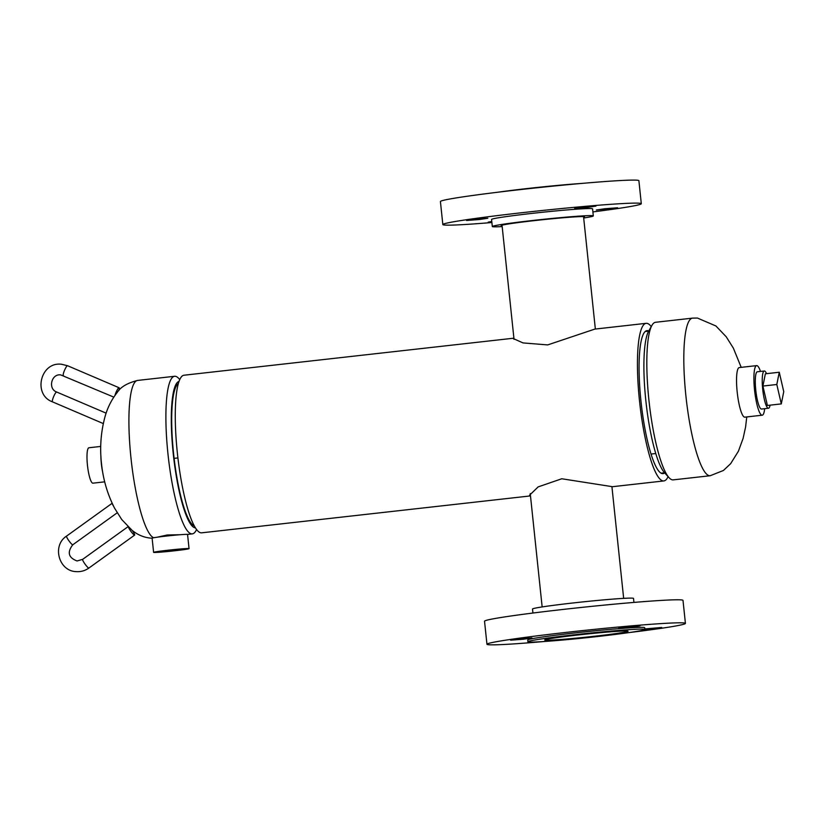 <?xml version="1.0" encoding="UTF-8"?>
<svg xmlns="http://www.w3.org/2000/svg" width="825" height="825" viewBox="0 0 825 825"><rect width="100%" height="100%" fill="white"/><g stroke="black" fill="none" stroke-linecap="round" stroke-linejoin="round"><path stroke-width="1.24" d="M668.075 476.623A79.293 15.273 -96.4 0 1 663.857 480.934A79.293 15.273 -96.4 0 1 639.509 400.94A79.293 15.273 -96.4 0 1 646.161 323.328L594.804 329.103L547.707 344.912L522.998 342.911L513.037 338.446L513.913 338.26M530.475 495.877L529.516 495.248L538.158 486.894L561.773 478.768L612.501 486.698L663.857 480.934M664.672 472.89A71.94 13.86 -96.4 0 1 663.032 473.622A71.94 13.86 -96.4 0 1 640.953 401.053A71.94 13.86 -96.4 0 1 646.975 330.639A71.94 13.86 -96.4 0 1 648.739 331M530.485 495.907L201.682 532.826A79.293 15.273 -96.4 0 1 177.344 452.832A79.293 15.273 -96.4 0 1 183.985 375.22L513.336 338.24M646.161 323.328A79.293 15.273 -96.4 0 1 651.234 326.607M180.324 534.713L167.114 535.002L157.266 537.199M179.004 381.428A73.714 14.2 83.6 0 0 173.219 453.502A73.714 14.2 83.6 0 0 195.443 527.876M196.597 529.547L195.886 530.815A79.293 15.273 -96.4 0 1 192.297 533.868A79.293 15.273 -96.4 0 1 167.96 453.884A79.293 15.273 -96.4 0 1 174.601 376.282A79.293 15.273 -96.4 0 1 178.778 378.469L179.757 379.541M178.324 383.594A71.93 13.85 83.6 0 0 173.57 453.523A71.93 13.85 83.6 0 0 194.298 525.917M669.054 477.685L664.558 472.777A73.714 14.2 -96.4 0 1 645.82 400.445A73.714 14.2 -96.4 0 1 648.656 331.134L651.956 325.339A79.293 15.273 83.6 0 0 648.893 399.888A79.293 15.273 83.6 0 0 669.054 477.685A79.293 15.273 83.6 0 0 673.231 479.872L710.222 475.726A79.293 15.273 -96.4 0 1 709.655 475.736A79.293 15.273 -96.4 0 1 685.884 395.732A79.293 15.273 -96.4 0 1 692.526 318.13L697.434 318.048L715.935 325.988L726.237 336.806L733.353 348.129L741.201 367.352M692.526 318.13L655.545 322.286A79.293 15.273 83.6 0 0 651.956 325.339M102.816 472.88A17.82 3.434 -96.4 0 1 101.465 464.764A17.82 3.434 -96.4 0 1 100.877 455.596M104.713 481.841L92.916 483.172A17.82 3.434 -96.4 0 1 87.574 466.331A17.82 3.434 -96.4 0 1 88.935 447.758L100.733 446.428M168.991 550.327L159.421 551.75L163.793 551.626L183.233 549.254L168.991 550.327M189.049 548.635L187.564 534.476A17.82 0.639 174 0 0 166.361 536.064A17.82 0.639 174 0 0 152.12 538.199L153.605 552.368A17.82 0.639 174 0 0 174.807 550.77A17.82 0.639 174 0 0 189.049 548.635A17.82 0.639 174 0 0 167.846 550.234A17.82 0.639 174 0 0 153.605 552.368M757.319 371.786A18.748 3.609 83.6 0 0 756.216 393.721A18.748 3.609 83.6 0 0 761.496 409.035M760.485 371.425A24.946 4.806 83.6 0 0 756.649 365.619L739.272 367.568A24.946 4.806 83.6 0 0 737.777 396.763A24.946 4.806 83.6 0 0 744.841 417.151L762.207 415.202A24.946 4.806 83.6 0 0 764.672 408.684M756.649 365.619A24.946 4.806 83.6 0 0 755.143 394.814A24.946 4.806 83.6 0 0 762.207 415.202M766.528 373.663A18.748 3.609 83.6 0 0 764.29 371.002A18.748 3.609 83.6 0 0 762.228 380.82A18.748 3.609 83.6 0 0 764.383 399.589A18.748 3.609 83.6 0 0 768.467 408.262A18.748 3.609 83.6 0 0 770.065 405.168M765.363 373.797L762.908 386.059L767.394 405.467L781.296 403.899L783.75 391.638L779.264 372.24L765.363 373.797M779.264 372.24L776.81 384.502L762.908 386.059M776.81 384.502L781.296 403.899M491.782 221.492L488.214 222.152L491.844 222.069M604.869 208.735L596.331 210.014L617.595 207.787L604.869 208.735M583.213 207.075L574.664 208.354L587.39 207.395L595.928 206.116L583.213 207.075M475.097 219.213L466.548 220.492L479.273 219.532L487.812 218.254L475.097 219.213M502.177 226.576A50.779 1.825 -6 0 1 492.319 226.524A50.779 1.825 -6 0 1 532.898 220.461A50.779 1.825 -6 0 1 593.319 215.913A50.779 1.825 -6 0 1 583.688 218.006M492.319 226.524L491.566 219.44A50.779 1.825 -6 0 1 532.156 213.376A50.779 1.825 -6 0 1 592.577 208.828L593.319 215.913M491.896 222.523A99.784 3.599 -6 0 1 442.839 224.565A99.784 3.599 -6 0 1 522.576 212.633A99.784 3.599 -6 0 1 641.303 203.703A99.784 3.599 -6 0 1 592.897 211.912M442.839 224.565L440.416 201.547A99.784 3.599 -6 0 1 520.163 189.616A99.784 3.599 -6 0 1 638.89 180.685L641.303 203.703M497.475 192.266A58.802 2.124 -6 0 1 527.979 188.461A58.802 2.124 -6 0 1 581.151 183.47M502.095 225.813A41.91 1.506 -6 0 1 501.136 225.596A41.91 1.506 -6 0 1 534.631 220.595A41.91 1.506 -6 0 1 584.492 216.841A41.91 1.506 -6 0 1 583.605 217.253M644.789 629.568L661.702 627.474L644.789 628.939M523.38 639.231L531.929 637.952L519.203 638.901L510.665 640.179L523.38 639.231M631.496 627.093L640.045 625.814L627.32 626.763L618.781 628.042L631.496 627.093M633.94 602.425L633.518 598.414A50.779 1.825 174 0 0 573.097 602.962A50.779 1.825 174 0 0 532.517 609.036L532.94 613.037M628.372 632.672A99.784 3.599 174 0 0 685.42 623.401L682.997 600.383A99.784 3.599 174 0 0 564.269 609.304A99.784 3.599 174 0 0 484.533 621.235L486.956 644.263A99.784 3.599 174 0 0 544.686 641.468M685.42 623.401A99.784 3.599 174 0 0 566.692 632.332A99.784 3.599 174 0 0 486.956 644.263M644.851 629.454L644.665 627.681A58.802 2.124 174 0 0 574.695 632.95A58.802 2.124 174 0 0 527.711 639.973L527.897 641.747A58.802 2.124 174 0 0 597.857 636.488A58.802 2.124 174 0 0 644.851 629.454A58.802 2.124 174 0 0 574.881 634.714A58.802 2.124 174 0 0 527.897 641.747M594.557 636.23A41.91 1.506 174 0 0 628.052 631.218A41.91 1.506 174 0 0 578.181 634.972A41.91 1.506 174 0 0 544.696 639.983A41.91 1.506 174 0 0 594.557 636.23M174.106 458.37L177.911 457.937L174.106 458.349M655.772 453.523L651.028 454.059L655.772 453.533M128.401 527.082A5.342 0.804 54.2 0 0 131.361 531.95A5.342 0.804 54.2 0 0 134.516 535.147A5.342 0.804 54.2 0 0 134.619 535.116A5.342 0.804 54.2 0 0 132.237 530.423M113.53 506.148A5.342 0.804 -125.8 0 1 112.231 503.456M118.779 390.679A5.342 0.99 113.1 0 0 119.078 387.75A5.342 0.99 113.1 0 0 119.017 387.729A5.342 0.99 113.1 0 0 117.016 390.277A5.342 0.99 113.1 0 0 114.974 395.361M174.601 376.282L137.62 380.428A79.293 15.273 83.6 0 0 130.979 458.03A79.293 15.273 83.6 0 0 153.677 537.766M117.202 512.81L72.796 544.778A5.342 0.804 -125.8 0 1 72.693 544.809A5.342 0.804 -125.8 0 1 68.63 540.365A5.342 0.804 -125.8 0 1 66.547 536.106C51.81 545.521 58.75 571.23 76.209 571.622C80.84 571.931 85.068 570.735 88.883 568.054A5.342 0.804 54.2 0 0 88.935 567.951M82.737 559.35A5.342 0.804 54.2 0 0 82.634 559.371A5.342 0.804 54.2 0 0 84.903 563.908A5.342 0.804 54.2 0 0 88.77 568.074A5.342 0.804 54.2 0 0 88.883 568.054L134.619 535.116M67.619 365.774A5.342 0.99 113.1 0 0 67.567 365.733A5.342 0.99 113.1 0 0 67.506 365.722A5.342 0.99 113.1 0 0 64.484 370.415A5.342 0.99 113.1 0 0 63.36 375.561A5.342 0.99 113.1 0 0 63.422 375.581M52.553 401.878A5.342 0.99 -66.9 0 1 52.491 401.858A5.342 0.99 -66.9 0 1 53.543 396.866A5.342 0.99 -66.9 0 1 56.626 392.009A5.342 0.99 -66.9 0 1 56.688 392.03L106.147 413.16M137.62 380.428C127.38 383.006 120.574 387.018 117.191 392.483C111.354 399.908 107.198 408.334 104.723 417.77C100.743 433.043 99.691 448.614 101.599 464.485C103.269 479.944 107.601 494.515 114.593 508.21L121.76 519.564L131.959 530.207C137.455 534.744 143.602 537.374 150.408 538.106L152.12 538.178M187.44 534.414L192.297 533.868M710.222 475.726L723.422 470.477L730.641 463.681L738.427 451.182L743.129 438.302L745.594 426.989L746.769 416.934M764.29 371.002L757.34 371.786M768.467 408.262L761.516 409.035M502.023 225.194L514.027 339.323M583.543 216.624L595.351 329.041M530.238 493.567L542.149 606.932M611.923 486.688L623.659 598.362M648.667 331.124L645.181 331.516M664.568 472.777L661.083 473.168M128.009 526.701L82.634 559.371L77.034 560.959C68.403 557.669 66.99 552.276 72.796 544.778M66.547 536.106L112.148 503.281M103.3 423.576L52.491 401.858C32.546 394.649 40.497 361.453 61.535 364.258L67.567 365.733L119.078 387.75M113.778 397.103L60.71 374.911C51.387 373.539 47.716 388.864 56.688 392.03"/></g></svg>
